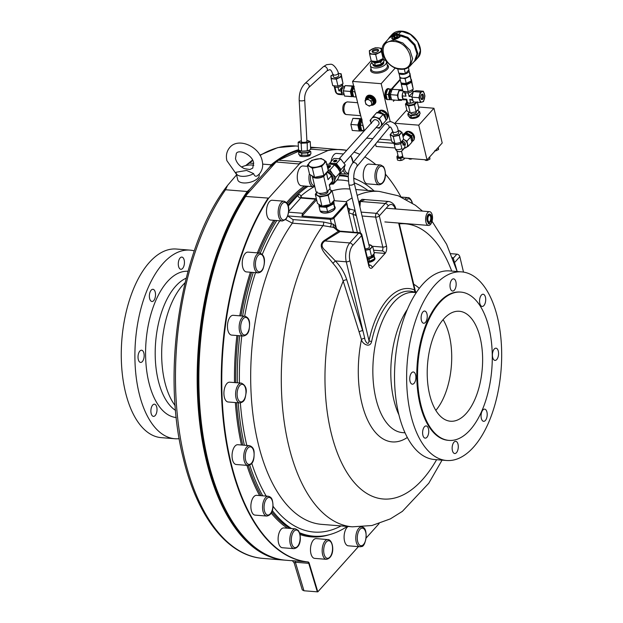 <?xml version="1.0" encoding="UTF-8"?>
<svg xmlns="http://www.w3.org/2000/svg" width="623" height="623" viewBox="0 0 623 623"><rect width="100%" height="100%" fill="white"/><g stroke="black" fill="none" stroke-linecap="round" stroke-linejoin="round"><path stroke-width="0.93" d="M429.566 215.2A3.419 1.705 94.6 0 1 430.633 216.812A3.419 1.705 94.6 0 1 430.143 220.939L431.209 222.271A4.906 2.445 -85.4 0 0 431.879 220.34L431.544 219.179A4.283 2.134 -85.4 0 0 431.459 216.204A4.283 2.134 -85.4 0 0 429.831 214.125A4.283 2.134 -85.4 0 0 427.783 216.212A4.283 2.134 -85.4 0 0 427.526 220.581A4.283 2.134 -85.4 0 0 428.593 222.466L428.717 223.026L428.235 222.987L428.118 222.427A4.283 2.134 -85.4 0 1 427.043 220.542A4.283 2.134 -85.4 0 1 427.308 216.173A4.283 2.134 -85.4 0 1 429.356 214.086A4.283 2.134 -85.4 0 1 429.59 214.133M429.029 221.952A3.419 1.705 94.6 0 0 429.333 221.843L429.808 221.881L429.956 223.665A4.906 2.445 -85.4 0 1 429.224 223.821A4.906 2.445 -85.4 0 1 428.834 223.727L428.235 222.987M430.143 220.939L430.618 220.978A3.419 1.705 94.6 0 0 431.108 216.851A3.419 1.705 94.6 0 0 429.808 215.192A3.419 1.705 94.6 0 0 428.18 216.851A3.419 1.705 94.6 0 0 427.97 220.347A3.419 1.705 94.6 0 0 429.263 222.006A3.419 1.705 94.6 0 0 429.808 221.881M432.23 215.036A6.892 3.434 94.6 0 0 429.613 211.688A6.892 3.434 94.6 0 0 426.319 215.044A6.892 3.434 94.6 0 0 425.898 222.084A6.892 3.434 94.6 0 0 428.507 225.433A6.892 3.434 94.6 0 0 431.809 222.076A6.892 3.434 94.6 0 0 432.23 215.036M428.99 223.782A4.906 2.445 -85.4 0 1 428.749 223.782A4.906 2.445 -85.4 0 1 428.359 223.688M428.211 223.112L428.717 223.026M431.209 222.271L430.618 220.978M428.686 223.151L428.834 223.727M244.426 168.654L249.901 169.526L252.751 168.117L253.608 162.837C252.533 154.823 238.882 148.881 236.335 153.375L235.478 158.655C236.74 163.055 239.723 166.396 244.426 168.654M429.597 394.452A55.167 27.451 94.6 0 0 450.515 421.234A55.167 27.451 94.6 0 0 476.875 394.367A55.167 27.451 94.6 0 0 480.24 338.048A55.167 27.451 94.6 0 0 459.322 311.266A55.167 27.451 94.6 0 0 432.962 338.133A55.167 27.451 94.6 0 0 429.597 394.452M435.835 410.386A55.167 27.451 94.6 0 0 449.331 335.571A55.167 27.451 94.6 0 0 443.101 319.638M481.384 295.092A6.121 3.045 94.6 0 0 479.585 301.836A6.121 3.045 94.6 0 0 482.14 306.438A6.121 3.045 94.6 0 0 483.884 305.582A6.121 3.045 94.6 0 0 485.683 298.83A6.121 3.045 94.6 0 0 483.121 294.227A6.121 3.045 94.6 0 0 481.384 295.092M494.241 349.051A6.121 3.045 94.6 0 0 492.435 355.803A6.121 3.045 94.6 0 0 494.997 360.398A6.121 3.045 94.6 0 0 496.733 359.541A6.121 3.045 94.6 0 0 498.54 352.789A6.121 3.045 94.6 0 0 495.978 348.195A6.121 3.045 94.6 0 0 494.241 349.051M481.322 418.352A6.121 3.045 94.6 0 0 483.643 421.327A6.121 3.045 94.6 0 0 486.571 418.345A6.121 3.045 94.6 0 0 486.945 412.091A6.121 3.045 94.6 0 0 484.616 409.124A6.121 3.045 94.6 0 0 481.696 412.107A6.121 3.045 94.6 0 0 481.322 418.352M452.407 450.561A6.121 3.045 94.6 0 0 454.728 453.528A6.121 3.045 94.6 0 0 457.656 450.546A6.121 3.045 94.6 0 0 458.03 444.3A6.121 3.045 94.6 0 0 455.701 441.325A6.121 3.045 94.6 0 0 452.781 444.308A6.121 3.045 94.6 0 0 452.407 450.561M422.869 435.173A6.121 3.045 94.6 0 0 425.19 438.148A6.121 3.045 94.6 0 0 428.118 435.166A6.121 3.045 94.6 0 0 428.492 428.912A6.121 3.045 94.6 0 0 426.163 425.937A6.121 3.045 94.6 0 0 423.243 428.92A6.121 3.045 94.6 0 0 422.869 435.173M410.012 381.214A6.121 3.045 94.6 0 0 412.333 384.189A6.121 3.045 94.6 0 0 415.261 381.206A6.121 3.045 94.6 0 0 415.634 374.953A6.121 3.045 94.6 0 0 413.314 371.978A6.121 3.045 94.6 0 0 410.386 374.96A6.121 3.045 94.6 0 0 410.012 381.214M422.931 311.905A6.121 3.045 94.6 0 0 421.132 318.657A6.121 3.045 94.6 0 0 423.687 323.259A6.121 3.045 94.6 0 0 425.431 322.395A6.121 3.045 94.6 0 0 427.23 315.651A6.121 3.045 94.6 0 0 424.668 311.048A6.121 3.045 94.6 0 0 422.931 311.905M450.281 288.083A6.121 3.045 94.6 0 0 452.61 291.05A6.121 3.045 94.6 0 0 455.53 288.067A6.121 3.045 94.6 0 0 455.904 281.822A6.121 3.045 94.6 0 0 453.583 278.847A6.121 3.045 94.6 0 0 450.655 281.83A6.121 3.045 94.6 0 0 450.281 288.083M153.694 300.644A6.121 3.045 -85.4 0 1 151.957 301.501A6.121 3.045 -85.4 0 1 149.395 296.906A6.121 3.045 -85.4 0 1 151.202 290.154A6.121 3.045 -85.4 0 1 152.939 289.298A6.121 3.045 -85.4 0 1 155.501 293.892A6.121 3.045 -85.4 0 1 153.694 300.644M143.905 353.194A6.121 3.045 -85.4 0 1 143.531 359.448A6.121 3.045 -85.4 0 1 140.603 362.43A6.121 3.045 -85.4 0 1 138.283 359.455A6.121 3.045 -85.4 0 1 138.656 353.202A6.121 3.045 -85.4 0 1 141.577 350.219A6.121 3.045 -85.4 0 1 143.905 353.194M156.755 407.162A6.121 3.045 -85.4 0 1 156.389 413.407A6.121 3.045 -85.4 0 1 153.46 416.39A6.121 3.045 -85.4 0 1 151.14 413.415A6.121 3.045 -85.4 0 1 151.514 407.169A6.121 3.045 -85.4 0 1 154.434 404.187A6.121 3.045 -85.4 0 1 156.755 407.162M182.617 268.435A6.121 3.045 -85.4 0 1 180.872 269.3A6.121 3.045 -85.4 0 1 178.31 264.697A6.121 3.045 -85.4 0 1 180.117 257.945A6.121 3.045 -85.4 0 1 181.854 257.089A6.121 3.045 -85.4 0 1 184.416 261.683A6.121 3.045 -85.4 0 1 182.617 268.435M421.763 94.307A2.757 1.371 -85.4 0 1 422.378 96.884A2.757 1.371 -85.4 0 1 421.358 99.337M422.067 94.143A2.757 1.371 -85.4 0 1 422.324 94.12A2.757 1.371 -85.4 0 1 423.492 96.721A2.757 1.371 -85.4 0 1 422.145 99.587A2.757 1.371 -85.4 0 1 421.888 99.618A2.757 1.371 -85.4 0 1 420.727 97.009A2.757 1.371 -85.4 0 1 422.067 94.143M334.637 206.299L334.894 207.397A7.445 3.528 166.6 0 1 331.755 211.353A7.445 3.528 166.6 0 1 324.233 212.926A7.445 3.528 166.6 0 1 320.541 211.213L320.604 211.547A7.421 3.512 -13.4 0 0 320.72 211.875M315.308 194.29L317.489 203.448L321.951 206.166L319.77 197.008L315.308 194.29L317.216 191.829M330.003 204.593A6.175 2.928 166.6 0 1 323.353 206.135A6.175 2.928 166.6 0 1 322.878 206.081M334.434 161.809A1.62 0.771 -13.4 0 0 336.07 161.466A1.62 0.771 -13.4 0 0 336.755 160.602A1.62 0.771 -13.4 0 0 335.922 160.15A1.62 0.771 -13.4 0 0 334.286 160.493A1.62 0.771 -13.4 0 0 333.601 161.357A1.62 0.771 -13.4 0 0 334.434 161.809M336.763 160.672A1.62 0.771 -13.4 0 0 335.953 160.29A1.62 0.771 -13.4 0 0 333.624 161.419M335.236 160.43L335.89 161.373L334.691 161.279L335.119 160.804L333.889 161.217L335.236 160.43M327.877 191.012L327.947 191.323A4.416 2.095 166.6 0 1 326.086 193.667A4.416 2.095 166.6 0 1 321.632 194.602A4.416 2.095 166.6 0 1 319.365 193.364L319.35 193.294M312.333 176.239L315.923 191.292A7.281 3.45 -13.4 0 0 319.661 193.325A7.281 3.45 -13.4 0 0 327.332 191.611L323.711 176.395L325.105 174.845A6.619 3.138 -13.4 0 0 325.79 173.685M312.349 176.247A7.281 3.45 -13.4 0 0 316.032 178.108A7.281 3.45 -13.4 0 0 323.711 176.395M332.604 180.787A6.619 4.813 -138.1 0 0 332.939 177.477A6.619 4.813 -138.1 0 0 327.464 171.683M313.681 176.948A6.619 3.138 -13.4 0 0 316.336 177.773A6.619 3.138 -13.4 0 0 325.105 174.845L326.491 173.295A7.281 3.45 -13.4 0 0 326.499 172.898L328.017 179.673L331.436 175.865A7.281 5.288 -138.1 0 0 326.997 172.283M300.255 150.898L300.317 151.973A4.416 0.997 -3.1 0 0 303.603 152.76A4.416 0.997 -3.1 0 0 308.533 152.043A4.416 0.997 -3.1 0 0 309.125 151.506L309.07 150.423M310.114 154.379L310.145 155.08A5.241 1.184 176.9 0 1 309.444 155.719A5.241 1.184 176.9 0 1 307.583 156.241A5.241 1.184 176.9 0 1 302.357 156.521A5.241 1.184 176.9 0 1 299.679 155.641L299.647 154.925M345.087 85.616L353.646 85.974L345.087 85.616L352.104 86.176L351.403 88.824A5.241 2.609 -85.4 0 1 353.693 86.153A5.241 2.609 94.6 0 0 351.403 88.824L350.321 91.449L343.304 90.888L345.087 85.616L352.104 86.176L351.403 88.824A5.241 2.609 94.6 0 0 351.123 94.057A5.241 2.609 -85.4 0 1 351.403 88.824L350.321 91.449L351.551 96.627L353.257 96.604A5.241 2.609 -85.4 0 1 351.123 94.057A5.241 2.609 94.6 0 0 353.257 96.604L353.257 96.604A5.241 2.609 94.6 0 0 353.545 96.565A5.241 2.609 -85.4 0 1 353.257 96.604L344.535 96.067L343.304 90.888L350.321 91.449L351.551 96.627L344.535 96.067L343.304 90.888L345.087 85.616M334.956 87.041L336.155 92.103A1.768 1.285 -138.1 0 0 338.048 93.738L341.723 94.034A4.244 2.11 -85.4 0 0 342.79 94.774L339.122 94.486A4.244 2.11 -85.4 0 1 338.048 93.738M342.494 83.957L342.518 84.027A4.416 2.095 166.6 0 1 340.649 86.371A4.416 2.095 166.6 0 1 336.194 87.306A4.416 2.095 166.6 0 1 333.928 86.075L333.881 85.888M343.709 93.357L342.915 93.294A2.757 1.371 -85.4 0 1 341.863 91.955A2.757 1.371 -85.4 0 1 342.035 89.136A2.757 1.371 -85.4 0 1 343.351 87.796L344.137 87.859M338.733 75.336A2.757 1.308 166.6 0 1 338.764 75.43A2.757 1.308 166.6 0 1 338.78 75.531A2.757 1.308 166.6 0 1 336.28 77.369A2.757 1.308 166.6 0 1 333.398 76.715A2.757 1.308 166.6 0 1 333.383 76.613M304.709 100.093L306.937 141.553A2.757 0.623 176.9 0 1 304.125 142.332A2.757 0.623 176.9 0 1 301.431 141.849L299.204 100.389A2.757 0.623 176.9 0 0 300.317 100.825A2.757 0.623 176.9 0 0 301.898 100.871A2.757 0.623 176.9 0 0 304.709 100.093C304.328 95.428 305.683 91.223 308.798 87.477A2.757 1.846 -132.4 0 0 309.172 85.779A2.757 1.846 -132.4 0 0 306.298 83.069A2.757 1.846 -132.4 0 0 305.075 83.404C300.948 87.633 298.993 93.294 299.204 100.389M367.531 258.49A4.416 2.095 -13.4 0 0 373.107 255.196L373.06 254.986M374.485 257.416L374.672 258.195A5.241 2.484 166.6 0 1 368.388 262.088M400.682 143.508L401.905 148.617A1.768 0.88 94.6 0 0 403.073 149.232L405.028 147.059A4.244 3.084 -138.1 0 1 404.483 148.11L402.536 150.283A4.244 3.084 -138.1 0 0 403.073 149.232M402.349 140.876L402.427 141.226A4.416 2.095 166.6 0 1 401.952 142.55A4.416 2.095 166.6 0 1 397.334 144.497A4.416 2.095 166.6 0 1 393.845 143.274L393.767 142.947M404.693 145.657L404.973 145.338A2.757 2.001 -138.1 0 0 405.308 143.687A2.757 2.001 -138.1 0 0 402.411 141.141M398.954 73.218L399.795 76.754A5.186 2.461 -13.4 0 0 407.528 77.19A5.186 2.461 -13.4 0 0 409.879 74.347L408.976 70.57A5.186 2.461 -13.4 0 0 408.75 70.095M398.985 73.226A5.186 2.461 -13.4 0 0 406.624 73.405A5.186 2.461 -13.4 0 0 408.976 70.57M409.794 73.997A5.241 2.484 166.6 0 1 409.965 74.526A5.241 2.484 166.6 0 1 407.559 77.205A5.241 2.484 166.6 0 1 402.427 78.233L405.09 78.623L406.227 83.381A3.45 1.635 -13.4 0 0 408.088 82.781A3.45 1.635 -13.4 0 0 408.937 82.252M404.101 91.511L404.148 91.698A4.416 2.095 -13.4 0 0 407.629 92.92A4.416 2.095 -13.4 0 0 412.255 90.981A4.416 2.095 -13.4 0 0 412.73 89.65L412.714 89.58M406.655 101.502A4.416 2.095 -13.4 0 0 406.624 102.094L407.014 103.745A4.416 2.095 -13.4 0 0 410.502 104.968A4.416 2.095 -13.4 0 0 415.128 103.029A4.416 2.095 -13.4 0 0 415.619 102.071M412.621 92.5L409.07 96.448L408.213 92.843M412.784 100.381L409.794 99.485L410.674 103.169A4.244 2.009 -13.4 0 0 413.921 101.938M403.751 91.449A4.416 2.196 94.6 0 0 402.403 97.71A4.416 2.196 94.6 0 0 404.078 99.851A4.416 2.196 94.6 0 0 404.685 99.735M408.221 158.39L409.747 159.145L411.087 159.106L410.97 158.616M406.936 134.747A3.964 2.881 41.9 0 1 410.417 136.842M410.822 137.496A3.964 2.881 41.9 0 1 411.25 138.968M405.604 132.668L405.55 132.73A5.241 3.808 41.9 0 1 405.604 132.668A5.241 3.808 41.9 0 1 406.313 132.099A5.241 3.808 41.9 0 1 407.356 131.726M408.19 131.663A5.241 3.808 41.9 0 1 412.73 134.038A5.241 3.808 41.9 0 1 414.022 138.555M414.116 139.116A5.49 3.987 -138.1 0 0 414.373 136.406A5.49 3.987 -138.1 0 0 410.471 131.85A5.49 3.987 -138.1 0 0 405.55 132.356A5.49 3.987 -138.1 0 0 405.487 132.426M414.1 139.03A5.49 3.987 -138.1 0 0 414.248 136.546A5.49 3.987 -138.1 0 0 410.347 131.99A5.49 3.987 -138.1 0 0 405.417 132.497A5.49 3.987 -138.1 0 0 405.043 133.026M416.273 111.665L416.359 112.008A2.757 1.308 166.6 0 1 416.055 112.833A2.757 1.308 166.6 0 1 413.166 114.048A2.757 1.308 166.6 0 1 410.993 113.285L410.9 112.895M409.249 116.696L409.319 116.968A5.241 2.484 -13.4 0 0 413.454 118.417A5.241 2.484 -13.4 0 0 418.944 116.112A5.241 2.484 -13.4 0 0 419.513 114.539L419.489 114.437M424.434 159.69L425.968 160.446L427.308 160.399L427.152 159.745M398.136 130.347L398.681 132.629A2.757 1.308 166.6 0 1 398.385 133.462A2.757 1.308 166.6 0 1 395.496 134.677A2.757 1.308 166.6 0 1 393.315 133.906L392.77 131.624A2.757 1.308 -13.4 0 0 394.266 132.403A2.757 1.308 -13.4 0 0 397.84 131.18A2.757 1.308 -13.4 0 0 398.136 130.347C397.567 125.83 395.021 122.895 390.504 121.547L387.249 122.264L384.523 124.538L352.525 163.148C347.618 171.169 349.129 171.613 348.226 176.091L348.872 184.392L360.444 232.971M348.872 184.392A2.757 1.308 166.6 0 0 350.36 185.163A2.757 1.308 166.6 0 0 353.934 183.941A2.757 1.308 166.6 0 0 354.238 183.115L369.392 246.747A2.757 1.308 166.6 0 1 369.096 247.572A2.757 1.308 166.6 0 1 365.21 248.764M343.468 153.959L336.638 153.414A9.929 4.937 94.6 0 0 331.078 161.598M244.917 316.243L233.228 315.308A9.929 4.937 94.6 0 0 227.956 321.951A9.929 4.937 94.6 0 0 231.647 335.096L243.336 336.038A9.929 4.937 -85.4 0 1 239.645 322.885A9.929 4.937 -85.4 0 1 244.917 316.243C250.633 318.236 249.73 323.921 249.184 329.279C248.569 333.165 246.622 335.423 243.336 336.038M283.948 201.198L272.259 200.263A9.929 4.937 94.6 0 0 269.44 201.657A9.929 4.937 94.6 0 0 266.519 212.607A9.929 4.937 94.6 0 0 270.67 220.059L282.359 220.994A9.929 4.937 -85.4 0 1 278.208 213.541A9.929 4.937 -85.4 0 1 281.129 202.592A9.929 4.937 -85.4 0 1 283.948 201.198C291.136 203.666 289.064 215.021 285.778 219.397L282.359 220.994M268.334 496.258L256.645 495.324A9.929 4.937 94.6 0 0 251.653 500.923A9.929 4.937 94.6 0 0 251.715 511.701A9.929 4.937 94.6 0 0 255.064 515.12L266.745 516.054A9.929 4.937 -85.4 0 1 263.404 512.636A9.929 4.937 -85.4 0 1 263.334 501.858A9.929 4.937 -85.4 0 1 268.334 496.258C270.429 496.796 271.729 498.05 272.251 500.02C273.653 505.518 273.692 514.847 266.745 516.054M326.366 559.322C334.979 557.78 333.967 541.504 328.726 539.682L316.258 538.591A9.929 4.937 94.6 0 0 310.597 547.5A9.929 4.937 94.6 0 0 314.093 558.27A9.929 4.937 94.6 0 0 314.677 558.387L326.366 559.322A9.929 4.937 -85.4 0 1 325.782 559.205A9.929 4.937 -85.4 0 1 322.286 548.435A9.929 4.937 -85.4 0 1 327.947 539.526A9.929 4.937 -85.4 0 1 328.531 539.643M249.512 445.647L237.822 444.713A9.929 4.937 94.6 0 0 232.192 458.131A9.929 4.937 94.6 0 0 236.242 464.509L247.923 465.443A9.929 4.937 -85.4 0 1 243.881 459.065A9.929 4.937 -85.4 0 1 249.512 445.647C252.432 446.636 253.966 448.848 254.114 452.267C254.153 457.819 254.114 464.345 247.923 465.443M307.669 166.357L303.035 165.983A9.929 4.937 94.6 0 0 301.898 166.154A9.929 4.937 94.6 0 0 297.264 176.621A9.929 4.937 94.6 0 0 301.454 185.779L313.143 186.713A9.929 4.937 -85.4 0 1 309.421 173.692M241.381 383.122L229.692 382.187A9.929 4.937 94.6 0 0 223.937 392.233A9.929 4.937 94.6 0 0 228.104 401.983L239.793 402.917A9.929 4.937 -85.4 0 1 235.626 393.168A9.929 4.937 -85.4 0 1 241.381 383.122C245.252 385.022 246.825 388.3 246.101 392.957C245.166 397.692 245.26 401.952 239.793 402.917M380.708 165.009L369.018 164.075A9.929 4.937 94.6 0 0 363.622 171.294A9.929 4.937 94.6 0 0 365.288 182.625A9.929 4.937 94.6 0 0 367.43 183.871L379.119 184.805A9.929 4.937 -85.4 0 1 376.977 183.559A9.929 4.937 -85.4 0 1 375.303 172.228A9.929 4.937 -85.4 0 1 380.708 165.009L383.363 166.512C386.486 170.873 386.867 183.466 379.119 184.805M295.575 528.865L283.886 527.93A9.929 4.937 94.6 0 0 278.489 535.141A9.929 4.937 94.6 0 0 280.163 546.472A9.929 4.937 94.6 0 0 282.305 547.726L293.986 548.661A9.929 4.937 -85.4 0 1 291.844 547.415A9.929 4.937 -85.4 0 1 290.178 536.076A9.929 4.937 -85.4 0 1 295.575 528.865L298.238 530.368C301.361 534.721 301.742 547.321 293.986 548.661M259.705 253.055L248.016 252.12A9.929 4.937 94.6 0 0 243.757 255.765A9.929 4.937 94.6 0 0 242.464 266.091A9.929 4.937 94.6 0 0 246.428 271.916L258.117 272.851A9.929 4.937 -85.4 0 1 254.153 267.026A9.929 4.937 -85.4 0 1 255.446 256.699A9.929 4.937 -85.4 0 1 259.705 253.055C266.13 255.282 264.814 263.584 262.984 268.988C261.94 271.34 260.313 272.633 258.117 272.851M206.135 459.688A206.859 102.927 -85.4 0 1 247.23 191.495L225.526 189.758A206.859 102.927 94.6 0 0 184.431 457.952A206.859 102.927 94.6 0 0 262.883 558.395L284.586 560.139A206.859 102.927 -85.4 0 1 206.135 459.688M285.42 560.194A206.859 102.927 -85.4 0 1 284.586 560.139M175.569 410.417A68.655 34.164 -85.4 0 1 172.633 408.174A68.655 34.164 -85.4 0 1 158.164 380.116A68.655 34.164 -85.4 0 1 175.663 286.198A68.655 34.164 -85.4 0 1 182.897 279.945A68.655 34.164 -85.4 0 1 186.16 278.201M252.751 160.477A206.859 102.927 94.6 0 0 249.504 163.055L245.688 165.554M236.569 174.861L227.574 185.397L225.526 189.758M179.229 438.678A94.603 47.075 -85.4 0 1 174.876 438.74A94.603 47.075 -85.4 0 1 135.292 367.702A94.603 47.075 -85.4 0 1 163.117 263.389A94.603 47.075 -85.4 0 1 189.976 250.127A94.603 47.075 -85.4 0 1 194.267 250.874M174.876 438.74L161.232 437.642A94.603 47.075 -85.4 0 1 121.656 366.612A94.603 47.075 -85.4 0 1 149.473 262.299A94.603 47.075 -85.4 0 1 176.332 249.036L189.976 250.127M298.931 150.322A206.306 102.655 94.6 0 0 278.551 160.197M277.983 160.594A206.306 102.655 94.6 0 0 269.471 167.291L271.2 164.791A206.859 102.927 -85.4 0 1 298.549 149.707M310.558 147.651A206.859 102.927 -85.4 0 1 317.605 147.729A206.859 102.927 -85.4 0 1 318.439 147.807M247.23 191.495L249.909 189.081A206.306 102.655 94.6 0 0 206.867 459.447A206.306 102.655 94.6 0 0 262.61 552.57M236.179 173.225A11.035 5.225 -13.4 0 0 241.841 176.309A11.035 5.225 -13.4 0 0 253.623 173.63L246.599 170.445L236.14 172.228A11.035 5.225 -13.4 0 0 236.179 173.225L237.752 179.845A11.035 5.225 -13.4 0 0 243.422 182.928A11.035 5.225 -13.4 0 0 254.558 180.592A11.035 5.225 -13.4 0 0 259.215 174.728L259.106 174.253M253.834 165.313A11.035 5.225 -13.4 0 0 251.972 165.033A11.035 5.225 -13.4 0 0 241.514 167.026M230.245 518.025A206.306 102.655 -85.4 0 1 230.105 517.783A206.306 102.655 -85.4 0 1 207.584 459.501A206.306 102.655 -85.4 0 1 246.817 194.571L245.657 196.44A206.859 102.927 94.6 0 0 207.809 459.829A206.859 102.927 94.6 0 0 230.385 518.258A206.859 102.927 94.6 0 0 286.253 560.272L291.416 560.684M244.372 445.235A180.662 89.891 -85.4 0 1 238.204 402.793M237.324 382.802A180.662 89.891 -85.4 0 1 239.738 335.75M242.596 316.056A180.662 89.891 -85.4 0 1 253.257 272.461M260.274 253.156A180.662 89.891 -85.4 0 1 276.807 220.55M287.919 205.107A180.662 89.891 -85.4 0 1 308.035 186.308M339.224 175.865A180.662 89.891 -85.4 0 1 342.463 176.005A180.662 89.891 -85.4 0 1 348.187 176.839M353.685 178.365A180.662 89.891 -85.4 0 1 374.112 190.996M320.214 211.15A7.725 3.66 -13.4 0 0 324.108 213.066A7.725 3.66 -13.4 0 0 331.903 211.431A7.725 3.66 -13.4 0 0 335.166 207.327A7.725 3.66 -13.4 0 0 334.676 206.447M335.213 207.693A7.725 3.66 -13.4 0 0 334.839 207.163M460.856 292.101L460.093 292.039A74.386 37.014 94.6 0 0 424.543 328.274A74.386 37.014 94.6 0 0 420.011 404.218A74.386 37.014 94.6 0 0 448.217 440.336L448.981 440.399A74.386 37.014 94.6 0 0 484.53 404.163A74.386 37.014 94.6 0 0 489.063 328.22A74.386 37.014 94.6 0 0 460.856 292.101A74.386 37.014 94.6 0 0 425.307 328.337A74.386 37.014 94.6 0 0 420.774 404.28A74.386 37.014 94.6 0 0 448.981 440.399M407.356 309.39A70.337 34.997 94.6 0 0 393.845 399.904A70.337 34.997 94.6 0 0 398.915 414.817M461.705 271.885L449.588 270.919A94.603 47.075 94.6 0 0 404.382 316.998A94.603 47.075 94.6 0 0 398.611 413.586A94.603 47.075 94.6 0 0 434.488 459.525L446.605 460.49A94.603 47.075 94.6 0 0 491.82 414.412A94.603 47.075 94.6 0 0 497.582 317.823A94.603 47.075 94.6 0 0 461.705 271.885A94.603 47.075 94.6 0 0 416.491 317.971A94.603 47.075 94.6 0 0 410.728 414.552A94.603 47.075 94.6 0 0 446.605 460.49M300.847 197.382A2.757 1.869 152.7 0 1 300.964 196.027L301.914 198.161M339.644 231.865A2.757 1.698 51.7 0 1 338.46 231.265L340.516 231.172L339.644 231.865L324.933 240.953C320.946 243.803 321.149 247.066 325.541 250.742L335.376 260.936C340.789 266.652 344.581 272.921 346.754 279.758L362.679 330.712A2.757 1.215 -17 0 0 359.144 332.02L343.203 281.121C341.311 274.681 337.868 268.739 332.892 263.303C327.589 255.874 315.565 246.42 324.404 240.408L338.46 231.265L333.531 227.387L322.963 225.619A168.249 83.716 94.6 0 0 288.574 445.134A168.249 83.716 94.6 0 0 352.377 526.824L371.931 525.524L390.372 518.873L402.38 511.366L428.78 483.253L442.057 460.124M454.369 262.875A2.757 1.542 161.9 0 1 454.517 262.641L453.303 258.156L456.893 254.153A2.757 2.001 41.9 0 1 459.836 256.707L463.504 272.103M245.657 196.44L268.684 198.122L299.328 163.989A206.813 102.904 -85.4 0 1 302.077 161.996L278.52 160.212A206.859 102.927 94.6 0 0 276.09 161.972L246.817 194.571M358.42 546.628L317.816 591.85L309.242 563.34A3.356 1.667 94.6 0 0 308.05 561.954A3.31 2.874 95.8 0 1 307.567 561.962L292.576 560.692M308.05 561.954A206.813 102.904 -85.4 0 1 230.72 461.635A206.813 102.904 -85.4 0 1 268.684 198.122M276.09 161.972L299.328 163.989M327.799 150.595L327.511 150.478A206.859 102.927 -85.4 0 1 341.692 149.66A206.859 102.927 -85.4 0 1 346.738 150.322A206.813 102.904 -85.4 0 0 327.799 150.595L302.077 161.996M354.028 152.113A206.813 102.904 -85.4 0 1 359.821 154.348M364.868 156.903A206.813 102.904 -85.4 0 1 375.825 164.62M385.442 174.191A206.813 102.904 -85.4 0 1 400.947 196.884M317.816 591.85L317.317 591.834L308.743 563.332L295.388 562.258L303.962 590.768L317.317 591.834M347.252 526.419A180.662 89.891 -85.4 0 1 313.626 536.177A180.662 89.891 -85.4 0 1 299.531 532.727M291.486 528.538A180.662 89.891 -85.4 0 1 272.274 510.486M262.727 495.815A180.662 89.891 -85.4 0 1 249.73 465.093M379.111 523.585L366.168 537.999M303.962 590.768L302.28 589.88L294.196 563.013L295.388 562.258A3.31 1.643 -85.4 0 0 294.212 560.895M310.636 149.123L327.511 150.478M299.85 150.758L278.52 160.212M346.746 150.307L319.272 147.869A206.859 102.927 94.6 0 0 310.573 147.908M374.15 252.564L385.053 253.436L372.39 267.54A2.757 2.001 -138.1 0 0 369.447 264.985A2.757 1.371 -85.4 0 1 369.159 265.234M361.145 212.116L376.362 213.331A2.757 2.001 41.9 0 1 379.314 215.885L386.462 245.89A5.514 2.741 94.6 0 1 385.053 253.436A2.757 2.001 -138.1 0 0 382.109 250.882L373.59 250.205M356.037 214.476L355.577 215.496L355.655 212.887M332.892 263.303L335.376 260.936L346.263 261.808L364.735 338.281C364.704 340.921 368.699 346.785 369.003 340.711A2.757 0.6 -168 0 0 371.596 341.56C370.046 348.631 362.018 343.732 361.465 339.582L359.144 332.02M324.404 240.408A2.757 0.888 66 0 0 324.933 240.953L349.776 242.947A13.792 6.861 -85.4 0 0 346.263 261.808A2.757 1.308 -13.4 0 0 349.908 260.585L369.003 340.711A73.779 36.71 -85.4 0 1 414.583 289.952L415.603 291.735L414.552 290.193M346.754 279.758A2.757 1.191 -17.6 0 0 343.203 281.121A138.033 68.678 94.6 0 0 330.945 431.965A138.033 68.678 94.6 0 0 436.614 459.688M364.735 338.281A2.757 1.23 -17 0 0 361.465 339.582A80.406 40.004 94.6 0 0 361.761 402.855A80.406 40.004 94.6 0 0 407.341 437.471M395.247 208.939A11.035 5.49 94.6 0 0 388.176 206.018A2.757 2.001 -138.1 0 0 385.224 203.464A13.792 6.861 -85.4 0 1 389.141 201.525L365.016 199.594L360.382 201.47L359.915 206.937M356.294 215.558L348.678 212.692L346.91 203.176A2.757 1.308 166.6 0 1 346.606 204.009L333.951 218.105L336.015 226.795L333.531 227.387A2.757 0.421 86 0 1 333.219 224.155L336.015 226.795L335.844 228.143L337.767 229.817A2.757 0.592 -61.5 0 0 336.942 230.409M348.226 208.705L348.195 208.557A2.757 1.978 141.2 0 0 349.931 209.118L348.678 212.692L346.606 204.009A2.757 2.001 -138.1 0 0 346.186 203.043A2.531 1.199 -13.4 0 0 346.326 202.031A2.531 1.199 -13.4 0 0 345.158 201.579L333.897 200.676M398.642 223.042L414.583 289.952A2.757 2.36 -67.4 0 0 415.611 292.537A71.256 35.456 94.6 0 0 371.596 341.56M415.424 291.338L416.304 292.545M287.6 215.908L292.927 219.569L323.532 222.022L333.219 224.155M388.176 206.018L379.314 215.885A2.757 1.308 166.6 0 1 375.661 217.108A2.757 1.371 94.6 0 1 376.362 213.331L385.224 203.464L360.382 201.47A2.757 2.43 -12.8 0 1 359.307 201.533L362.072 199.298L368.707 199.89M359.261 204.204L359.307 201.533M357.345 232.519L352.914 213.915A2.757 0.592 -61.5 0 1 354.939 210.372L355.079 210.449M347.587 207.615L349.931 209.118L354.939 210.372M452.423 257.548L453.303 258.156A2.757 2.258 126.4 0 1 452.719 258.335M316.383 198.823A2.757 1.371 94.6 0 0 316.305 198.815A2.757 1.371 94.6 0 0 315.518 199.196L302.856 213.3A2.757 1.371 94.6 0 0 302.038 216.01L330.174 218.26A2.531 1.199 -13.4 0 0 333.523 217.147A2.757 2.001 41.9 0 1 333.951 218.105A2.757 1.308 166.6 0 1 330.299 219.327L331.304 223.556A2.757 1.012 -72.7 0 1 330.143 227.045M333.523 217.147L346.186 203.043M450.873 253.678L456.893 254.153M323.532 222.022A2.757 1.371 -85.4 0 1 322.963 225.619L292.358 223.166L285.583 219.6M316.616 199.781L302.038 216.01M335.081 208.448A7.421 3.512 -13.4 0 0 335.042 208.105L334.94 207.693M348.132 526.49A9.929 4.937 94.6 0 0 344.083 537.252A9.929 4.937 94.6 0 0 348.28 545.818L359.969 546.753A9.929 4.937 -85.4 0 1 355.78 537.594A9.929 4.937 -85.4 0 1 360.413 527.128A9.929 4.937 -85.4 0 1 361.55 526.957C369.065 526.809 366.005 547.196 361.457 546.535L359.969 546.753A9.929 4.937 -85.4 0 0 361.106 546.589M253.623 173.63C254.472 176.169 255.749 176.846 257.455 175.655M249.909 189.081L269.471 167.291M249.504 163.055L253.725 163.397M262.665 164.114L271.2 164.791M403.486 139.412A5.241 3.808 41.9 0 1 404.257 139.793A5.241 3.808 41.9 0 1 407.45 143.858A5.241 3.808 41.9 0 1 406.11 147.565A5.241 3.808 41.9 0 1 404.584 147.994M418.531 107.008L433.935 108.246L418.742 125.168L394.889 123.253L406.835 109.96M418.742 125.168L427.012 159.901L403.167 157.985L401.531 151.109M395.044 123.884L394.889 123.253M427.012 159.901L442.205 142.978L433.935 108.246M427.308 160.399L429.948 159.099L429.683 156.926M429.948 159.099L429.488 157.16M434.574 150.852L435.913 150.813L438.561 149.512L438.288 147.34M438.561 149.512L438.094 147.573M435.913 150.813L435.757 150.159M417.675 110.302L419.637 111.649L416.857 114.741L410.939 115.925L411.406 117.872L408.26 115.956L407.8 114.017L409.14 112.28M411.406 117.872L417.324 116.688L420.104 113.588L419.637 111.649M417.324 116.688L416.857 114.741M410.939 115.925L407.8 114.017M417.659 110.326A5.241 2.484 166.6 0 1 418.025 110.505A5.241 2.484 166.6 0 1 418.204 113.012A5.241 2.484 166.6 0 1 413.859 115.146A5.241 2.484 166.6 0 1 409.327 114.788A5.241 2.484 166.6 0 1 409.054 112.389M406.702 102.445A5.241 2.484 -13.4 0 0 406.959 104.859A5.241 2.484 -13.4 0 0 411.492 105.225A5.241 2.484 -13.4 0 0 415.837 103.083A5.241 2.484 -13.4 0 0 416.39 102.133M417.394 102.219L418.929 108.675L416.148 111.774L414.497 104.82L408.579 106.003L410.23 112.958L416.148 111.774M417.27 101.728L414.497 104.82M408.579 106.003L405.433 104.096L407.092 111.042L410.23 112.958M405.433 104.096L406.78 102.359M412.979 140.985L414.202 139.63L412.963 134.443L407.816 131.484L406.593 132.847L411.748 135.798L412.979 140.985L411.811 141.694M412.963 134.443L411.748 135.798M403.042 136.803L405.511 134.054L402.754 135.58L402.684 135.074L406.593 132.847M407.816 131.484L403.899 133.719L402.684 135.074M403.455 135.168A5.241 3.808 41.9 0 1 404.537 134.07A5.241 3.808 41.9 0 1 409.07 134.436A5.241 3.808 41.9 0 1 412.262 138.501A5.241 3.808 41.9 0 1 411.78 141.468M404.125 148.515L408.166 146.343L411.896 142.192L410.658 137.005L406.936 141.156L403.525 139.357M408.166 146.343L406.936 141.156M405.511 134.054L410.658 137.005M411.087 159.106L412.216 158.709M393.931 37.372L394.772 36.336L394.927 37.512M393.993 36.952L394.585 37.894L395.06 37.505M394.678 35.62L393.962 35.168L395.948 34.21A1.378 0.654 166.6 0 1 396.633 34.538A1.378 0.654 166.6 0 1 396.127 35.301A1.378 0.654 166.6 0 1 394.678 35.62L394.125 37.318M394.476 34.545L392.879 34.413L393.767 33.424L397.108 33.697L397.7 34.678L396.812 35.667M397.116 33.728L396.516 34.39L397.108 33.697M392.879 34.413L393.152 35.55L393.977 35.612L391.82 38.096L392.264 36.85M397.458 34.95L397.63 34.958C402.022 35.192 398.533 39.459 393.985 39.023L393.977 35.628M397.676 34.078L407.847 37.364L414.988 44.599L417.792 53.36L415.284 60.618L413.586 62.105M388.137 39.257L389.43 37.403L393.004 34.927M398.915 35.27L399.865 36.181L393.946 39.249L391.82 38.096L392.007 38.86L394.055 39.724L393.985 39.023M408.415 67.432L408.976 69.76L405.425 73.709L404.327 69.098M397.708 68.787L398.751 73.171L405.425 73.709M410.183 65.898L414.56 61.023L417.005 53.874L414.233 45.261L407.208 38.143L397.482 34.927L399.865 36.181L400.052 36.944L393.97 39.817L384.718 43.065C376.759 51.047 388.02 68.896 400.612 69.285C404.584 69.566 407.769 68.444 410.16 65.913L412.644 58.749L409.887 50.128L402.855 43.003L393.97 39.817L393.666 41.445C411.219 42.021 418.111 70.975 400.161 68.709C382.608 68.133 375.716 39.179 393.666 41.445M409.794 99.485L412.535 99.703M411.935 96.682L409.07 96.448M412.699 90.242L413.189 91.893M406.78 102.055A4.244 2.009 -13.4 0 0 407.613 102.92L406.733 99.236L406.258 99.859L406.78 102.055M405.168 92.663L406.017 96.207L404.436 92.212M406.258 99.859L404.093 99.688A4.244 2.11 94.6 0 1 403.019 98.94L406.733 99.236M406.017 96.207L402.294 95.911A4.244 2.11 94.6 0 1 403.93 91.48M406.624 102.094A4.416 2.095 -13.4 0 0 409.56 103.34A4.416 2.095 -13.4 0 0 414.069 101.954M410.674 103.169L407.613 102.92M403.019 98.94L402.294 95.911M404.257 83.396A3.45 1.635 -13.4 0 0 406.188 83.381M399.693 76.333L399.857 78.21L402.427 78.233A5.241 2.484 166.6 0 1 399.709 76.574A5.241 2.484 166.6 0 1 399.709 76.403M405.09 78.623L410.113 76.154L411.242 80.912L406.227 83.381L403.649 83.357L400.994 82.96L399.857 78.21M410.113 76.154L409.903 73.265L411.242 80.912M401.321 84.346L402.98 91.301L408.213 91.721L413.236 89.253L411.577 82.298L406.554 84.767L401.321 84.346L401.173 82.719M413.236 89.253L411.367 79.409L411.577 82.298M408.213 91.721L406.554 84.767M411.211 80.063A5.241 2.484 166.6 0 1 411.429 80.671A5.241 2.484 166.6 0 1 409.023 83.35A5.241 2.484 166.6 0 1 403.891 84.37A5.241 2.484 166.6 0 1 401.228 83.007M418.882 97.733L420.47 102.46L423.508 101.58L424.956 95.973L423.367 91.238L416.351 90.678L413.314 91.558L420.33 92.118L418.882 97.733L411.865 97.165L413.314 91.558M420.47 102.46L413.454 101.899L411.865 97.165M423.367 91.238L420.33 92.118M422.176 102.04A5.241 2.609 -85.4 0 1 419.863 100.108A5.241 2.609 -85.4 0 1 419.793 94.937A5.241 2.609 -85.4 0 1 422.036 91.69A5.241 2.609 -85.4 0 1 424.349 93.621A5.241 2.609 -85.4 0 1 424.419 98.792A5.241 2.609 -85.4 0 1 422.176 102.04M402.403 141.818L403.167 145.291L402.365 141.919M403.167 145.291L404.304 144.03A4.244 3.084 -138.1 0 0 402.528 142.34M404.304 144.03L405.028 147.059M393.261 136.546L399.187 135.362L401.96 132.271L403.618 139.225L400.838 142.317L397.926 143.095L394.92 143.5L391.781 141.592L390.123 134.638L393.261 136.546L394.92 143.5M399.187 135.362L400.838 142.317M401.96 132.271L398.152 130.425M392.903 131.546L390.123 134.638M398.19 130.581A5.241 2.484 166.6 0 1 400.348 131.134A5.241 2.484 166.6 0 1 400.527 133.633A5.241 2.484 166.6 0 1 396.181 135.775A5.241 2.484 166.6 0 1 391.649 135.409A5.241 2.484 166.6 0 1 391.47 132.909A5.241 2.484 166.6 0 1 392.825 131.858M373.886 253.958L374.571 258.833L369.548 261.302L368.193 261.286M369.548 261.302L369.057 259.23L371.542 257.875L374.08 256.762L374.571 258.833M374.08 256.762L373.87 253.873M367.656 259.028L369.057 259.23M367.625 258.903A5.241 2.484 -13.4 0 0 371.542 257.875A5.241 2.484 -13.4 0 0 373.948 255.196A5.241 2.484 -13.4 0 0 373.559 254.386M365.553 250.197L369.898 249.48L372.679 246.381L374.33 253.335L371.557 256.427L367.282 257.439M372.679 246.381L368.871 244.535M369.898 249.48L371.557 256.427M365.522 250.064A5.241 2.484 -13.4 0 0 366.892 249.885A5.241 2.484 -13.4 0 0 371.246 247.744A5.241 2.484 -13.4 0 0 371.059 245.244A5.241 2.484 -13.4 0 0 368.909 244.691M338.857 90.826L340.999 91.005A4.244 2.11 -85.4 0 1 342.268 86.901L338.857 90.826L338.001 87.228M344.488 86.971A4.244 2.11 -85.4 0 0 343.468 86.309A4.244 2.11 -85.4 0 0 342.268 86.901L342.401 86.877M343.468 86.309L342.876 86.262L342.486 84.619M343.935 94.244A4.244 2.11 -85.4 0 1 342.79 94.774M340.999 91.005L341.723 94.034M353.809 86.145L352.104 86.176L353.809 86.145M336.334 79.144L341.357 76.676L341.147 73.787L343.016 83.63L340.547 85.047L337.993 86.099L332.76 85.678L331.109 78.732L336.334 79.144L337.993 86.099M341.357 76.676L343.016 83.63M341.147 73.787L338.273 73.374M333.36 74.417L330.891 75.842L331.109 78.732M338.273 73.382A5.241 2.484 166.6 0 1 338.491 73.389A5.241 2.484 166.6 0 1 341.209 75.048A5.241 2.484 166.6 0 1 338.803 77.727A5.241 2.484 166.6 0 1 333.679 78.755A5.241 2.484 166.6 0 1 330.953 77.096A5.241 2.484 166.6 0 1 332.908 74.659M310.768 151.568L310.9 153.92L307.871 155.259L300.325 155.189L298.814 154.535L298.682 152.183L301.703 153.219L307.746 152.908L310.768 151.568L309.257 150.914A5.241 1.184 -3.1 0 0 309.094 150.867M300.278 151.334A5.241 1.184 -3.1 0 0 300.193 151.373L298.682 152.183M301.828 155.571L301.703 153.219M307.871 155.259L307.746 152.908M300.193 151.373A5.241 1.184 -3.1 0 0 300.185 152.565A5.241 1.184 -3.1 0 0 304.717 152.923A5.241 1.184 -3.1 0 0 309.249 152.098A5.241 1.184 -3.1 0 0 309.257 150.914M302.42 156.529A4.976 1.121 -3.1 0 0 302.49 156.537A4.976 1.121 -3.1 0 0 307.451 156.264A4.976 1.121 -3.1 0 0 307.521 156.256M307.209 142.947L310.238 141.608L310.659 149.504L307.637 150.844L301.594 151.148L298.573 150.12L298.152 142.223L301.166 143.259L307.209 142.947L307.295 150.906A5.241 1.184 176.9 0 1 304.624 151.21A5.241 1.184 176.9 0 1 302.069 151.187A5.241 1.184 176.9 0 1 301.914 151.171M310.238 141.608L306.898 140.549M301.166 143.259L301.594 151.148L302.069 151.187M301.337 140.853L301.376 140.845A5.241 1.184 -3.1 0 0 299.647 141.343L298.152 142.223M301.174 140.884L299.647 141.343A5.241 1.184 -3.1 0 0 299.647 142.527A5.241 1.184 -3.1 0 0 304.18 142.893A5.241 1.184 -3.1 0 0 308.712 142.067A5.241 1.184 -3.1 0 0 308.712 140.884A5.241 1.184 -3.1 0 0 306.882 140.549L307.123 140.572M329.256 184.867L330.12 188.512A7.281 3.45 -13.4 0 0 330.089 187.912L329.256 184.867L332.674 181.067L331.436 175.865M329.481 185.389L331.748 182.874A7.281 5.288 -138.1 0 0 332.674 181.067M326.491 173.295L328.017 179.673M330.12 188.512L327.332 191.611M329.528 166.341L328.002 166.357L329.372 166.17M328.5 166.1L329.403 166.31M328.539 166.24L328.056 166.419M330.159 166.201L330.12 166.146A7.336 3.473 166.6 0 1 329.91 166.543L327.309 166.582M327.293 166.512L327.402 166.341A7.336 3.473 166.6 0 1 327.885 165.975L330.128 166.061M327.643 167.976L327.971 168A6.798 3.224 166.6 0 0 328.726 167.385L329.193 167.423A7.336 3.473 166.6 0 1 328.072 168.303L327.714 168.28M327.519 167.439L327.986 167.478L327.62 167.875M330.151 166.294A7.336 3.473 166.6 0 1 329.949 166.684L327.348 166.723M328.072 168.303L328.103 168.451A7.336 3.473 166.6 0 0 329.224 167.564L329.193 167.423M327.69 167.976L327.986 167.478M338.118 168.669A4.992 3.629 -138.1 0 0 335.727 165.952M333.282 164.534A5.35 3.886 41.9 0 1 339.029 170.001M330.572 165.897L328.15 165.702A7.725 3.66 -13.4 0 0 327.254 166.333M328.228 170.616A8.278 6.012 41.9 0 1 332.565 173.973A8.278 6.012 41.9 0 1 334.255 181.059A8.278 6.012 41.9 0 1 330.727 184.011M330.572 184.174L333.375 184.058L335.813 177.306L332.565 173.973L329.995 169.884L334.512 164.861L337.759 168.187A4.852 3.528 -138.1 0 0 336.186 166.411M328.15 165.702L328.119 165.562A7.725 3.66 -13.4 0 0 327.215 166.193M327.768 168.49L328.126 168.522A7.725 3.66 -13.4 0 0 330.611 165.757L328.119 165.562M329.995 169.884L328.126 169.986M326.25 164.199L330.72 164.153L334.512 164.861M335.813 177.306L340.329 172.275L339.449 175.281L337.884 179.035L333.375 184.058M337.759 168.187L340.329 172.275M335.929 161.513L334.691 161.279M334.753 160.913L334.294 161.248M334.325 161.388L333.889 161.217M330.065 164.106A6.619 4.813 41.9 0 1 332.962 163.444A6.619 4.813 41.9 0 1 338.593 166.676A6.619 4.813 41.9 0 1 340.096 171.831M339.94 172.345L341.046 169.503L336.389 163.569L329.785 163.039L329.365 164.083M329.785 163.039L333.959 158.382L340.571 158.912L345.228 164.854L343.273 170.258L339.854 174.058M336.389 163.569L340.571 158.912M341.046 169.503L345.228 164.854M333.461 201.268L333.687 203.838L326.553 207.342L319.116 206.75L320.16 211.135L327.597 211.734L334.73 208.222L333.687 200.964M334.73 208.222L333.687 203.838M327.597 211.734L326.553 207.342M319.116 206.75L318.906 204.43M333.445 201.291A7.445 3.528 166.6 0 1 333.476 201.517A7.445 3.528 166.6 0 1 330.058 205.325A7.445 3.528 166.6 0 1 322.769 206.781A7.445 3.528 166.6 0 1 318.914 204.5M321.951 206.166L330.369 204.476L328.181 195.318L319.77 197.008M330.369 204.476L334.317 200.084L332.129 190.926L328.181 195.318M329.559 189.135L332.129 190.926M316.757 192.437A7.445 3.528 166.6 0 0 317.473 195.381A7.445 3.528 166.6 0 0 323.913 195.902A7.445 3.528 -13.4 0 0 330.097 192.857A7.445 3.528 166.6 0 0 329.84 189.306A7.445 3.528 166.6 0 0 329.551 189.143M321.709 166.357L326.094 161.466L321.133 158.452L311.788 160.321L307.396 165.212L309.569 174.308L314.529 177.321L312.357 168.226L321.709 166.357L323.874 175.452L314.529 177.321M326.094 161.466L328.259 170.57L323.874 175.452M307.396 165.212L312.357 168.226M323.539 159.667A8.278 3.917 166.6 0 1 323.828 163.615A8.278 3.917 166.6 0 1 316.967 166.995A8.278 3.917 166.6 0 1 309.81 166.419A8.278 3.917 166.6 0 1 309.522 162.471A8.278 3.917 166.6 0 1 316.391 159.099A8.278 3.917 166.6 0 1 323.539 159.667M374.516 257.517A5.514 2.617 166.6 0 1 374.968 258.249A5.514 2.617 166.6 0 1 374.376 259.908A5.514 2.617 166.6 0 1 368.45 262.345M373.629 120.379A3.31 2.406 41.9 0 1 373.683 120.317A3.31 2.406 41.9 0 1 377.709 120.698A3.31 2.406 41.9 0 1 378.659 124.67A3.31 2.406 41.9 0 1 378.605 124.74L344.091 163.179M372.476 52.192A3.31 1.565 166.6 0 1 377.133 50.331A3.31 1.565 166.6 0 1 378.496 50.759M373.839 52.628A3.31 1.565 166.6 0 1 372.133 51.701A3.31 1.565 166.6 0 1 373.535 49.941A3.31 1.565 166.6 0 1 376.876 49.24A3.31 1.565 166.6 0 1 378.574 50.167A3.31 1.565 166.6 0 1 377.18 51.927A3.31 1.565 166.6 0 1 373.839 52.628M373.161 64.317L373.193 64.465A5.241 2.484 -13.4 0 0 373.94 65.384A5.241 2.484 -13.4 0 0 379.952 65.345A5.241 2.484 -13.4 0 0 383.394 62.066M381.915 59.271A4.517 2.142 166.6 0 1 378.589 61.864A4.517 2.142 166.6 0 1 373.753 61.786A4.517 2.142 166.6 0 1 373.208 61.241M373.029 64.753A5.49 2.601 -13.4 0 0 373.06 64.994A5.49 2.601 -13.4 0 0 375.49 66.482A5.49 2.601 -13.4 0 0 381.237 65.462A5.49 2.601 -13.4 0 0 383.745 62.448A5.49 2.601 -13.4 0 0 383.659 62.214M372.92 64.153A5.49 2.601 -13.4 0 0 372.951 64.519A5.49 2.601 -13.4 0 0 375.373 66.015A5.49 2.601 -13.4 0 0 381.12 64.987A5.49 2.601 -13.4 0 0 383.628 61.973A5.49 2.601 -13.4 0 0 383.581 61.817M397.98 155.423A3.582 1.698 -13.4 0 0 396.952 157.043A3.582 1.698 -13.4 0 0 398.79 158.047A3.582 1.698 -13.4 0 0 402.925 156.98M402.995 157.269A3.582 1.698 166.6 0 1 402.365 157.627A3.582 1.698 166.6 0 1 398.86 158.328A3.582 1.698 166.6 0 1 397.015 157.331A3.582 1.698 166.6 0 1 396.999 157.198M366.776 96.347A5.514 4.011 41.9 0 1 366.892 96.207A5.514 4.011 41.9 0 1 371.845 95.701A5.514 4.011 41.9 0 1 375.77 100.272A5.514 4.011 41.9 0 1 375.101 103.574A5.514 4.011 41.9 0 1 374.976 103.714M365.989 97.671A5.514 4.011 41.9 0 1 366.643 96.487A5.514 4.011 41.9 0 1 371.588 95.981A5.514 4.011 41.9 0 1 375.513 100.552A5.514 4.011 41.9 0 1 374.851 103.854A5.514 4.011 41.9 0 1 373.745 104.633M370.95 105.303A5.241 3.808 -138.1 0 0 373.333 104.913A5.241 3.808 -138.1 0 0 374.041 104.345L374.625 103.698A5.241 3.808 -138.1 0 0 373.714 97.795A5.241 3.808 -138.1 0 0 367.531 96.129A5.241 3.808 -138.1 0 0 366.822 96.697L366.246 97.344A5.241 3.808 -138.1 0 0 365.53 100.038M372.99 103.862A4.143 3.006 -138.1 0 0 373.099 103.753A4.143 3.006 -138.1 0 0 372.375 99.088A4.143 3.006 -138.1 0 0 367.492 97.772A4.143 3.006 -138.1 0 0 366.931 98.216A4.143 3.006 -138.1 0 0 366.838 98.333M372.204 104.493A4.143 3.006 -138.1 0 0 372.336 104.423A4.143 3.006 -138.1 0 0 372.897 103.979A4.143 3.006 -138.1 0 0 373.333 103.231A4.143 3.006 -138.1 0 0 372.492 99.688A4.143 3.006 -138.1 0 0 368.972 97.663A4.143 3.006 -138.1 0 0 367.29 97.998A4.143 3.006 -138.1 0 0 366.729 98.442A4.143 3.006 -138.1 0 0 366.293 99.189L365.016 100.607L367.695 99.08L371.222 101.105L372.063 104.648L369.384 106.175L367.578 105.209L365.865 104.15L365.016 100.607M361.87 120.496A4.517 2.251 94.6 0 0 359.837 127.263A4.517 2.251 94.6 0 0 361.293 129.413M361.745 119.974A4.968 2.469 94.6 0 0 359.245 127.466A4.968 2.469 94.6 0 0 361.449 129.857M363.271 126.368A5.241 2.609 94.6 0 0 363.489 127.956L362.679 125.348L360.39 125.161L361.62 130.347L363.918 130.534L363.489 127.956A5.241 2.609 94.6 0 0 363.957 129.257M353.623 87.594A3.964 1.97 94.6 0 0 352.096 93.434A3.964 1.97 94.6 0 0 353.085 95.171M353.887 86.979A4.416 2.196 94.6 0 0 351.777 89.12A4.416 2.196 94.6 0 0 351.504 93.629A4.416 2.196 94.6 0 0 353.272 95.778M355.281 92.819A5.241 2.609 94.6 0 0 355.492 94.408L354.689 91.799L352.392 91.612L353.63 96.799L355.92 96.978L355.492 94.408A5.241 2.609 94.6 0 0 355.967 95.708M387.459 99.602A5.514 2.741 -85.4 0 1 387.226 99.61A5.514 2.741 -85.4 0 1 385.481 97.99A5.514 2.741 -85.4 0 1 385.279 91.893A5.514 2.741 -85.4 0 1 388.106 88.606A5.514 2.741 -85.4 0 1 388.339 88.653M388.277 99.571A5.514 2.741 -85.4 0 1 387.701 99.641A5.514 2.741 -85.4 0 1 385.956 98.029A5.514 2.741 -85.4 0 1 385.754 91.931A5.514 2.741 -85.4 0 1 388.581 88.645A5.514 2.741 -85.4 0 1 389.375 88.964M391.073 98.356A3.964 1.97 -85.4 0 1 389.507 94.322A3.964 1.97 -85.4 0 1 391.641 90.46M387.085 99.15A5.241 2.609 -85.4 0 1 385.528 94.12A5.241 2.609 -85.4 0 1 387.716 89.12M387.934 89.019A5.241 2.609 -85.4 0 1 388.417 88.918A5.241 2.609 -85.4 0 1 388.557 88.925A5.241 2.609 -85.4 0 1 388.697 88.941M378.768 111.353A5.514 4.011 41.9 0 1 378.893 111.213A5.514 4.011 41.9 0 1 383.838 110.699A5.514 4.011 41.9 0 1 387.763 115.278A5.514 4.011 41.9 0 1 387.374 118.23M378.239 112.062A5.514 4.011 41.9 0 1 378.636 111.494A5.514 4.011 41.9 0 1 383.589 110.987A5.514 4.011 41.9 0 1 387.514 115.559A5.514 4.011 41.9 0 1 387.35 118.09M380.598 113.363A4.517 3.286 41.9 0 1 381.829 113.799M378.846 111.673L378.784 111.735A5.241 3.808 41.9 0 1 378.846 111.673A5.241 3.808 41.9 0 1 380.598 110.738M381.432 110.676A5.241 3.808 41.9 0 1 384.079 111.47A5.241 3.808 41.9 0 1 387.257 117.568M359.37 109.983A6.347 3.154 94.6 0 0 359.642 112.724A6.347 3.154 94.6 0 0 360.328 114.515L360.522 114.834M359.697 111.377A7.172 3.567 94.6 0 0 359.977 113.207A7.172 3.567 94.6 0 0 360.499 114.749L352.556 81.403L381.175 83.692L390.193 121.532M371.915 62.51A8.278 3.917 -13.4 0 0 371.246 63.149A8.278 3.917 -13.4 0 0 370.35 65.641A8.278 3.917 -13.4 0 0 376.892 67.93A8.278 3.917 -13.4 0 0 385.559 64.294A8.278 3.917 -13.4 0 0 386.455 61.802A8.278 3.917 -13.4 0 0 383.651 59.715M391.431 140.136L379.547 139.186M372.834 138.649L366.565 138.15M371.215 123.066A6.066 4.408 41.9 0 1 371.526 118.588A6.066 4.408 41.9 0 1 376.245 117.599A6.066 4.408 41.9 0 1 380.863 121.532A6.066 4.408 41.9 0 1 380.762 126.461A6.066 4.408 41.9 0 1 376.136 127.489M378.145 47.831A6.066 2.874 166.6 0 1 381.292 49.747A6.066 2.874 166.6 0 1 378.504 52.846A6.066 2.874 166.6 0 1 372.57 54.037A6.066 2.874 166.6 0 1 369.423 52.122A6.066 2.874 166.6 0 1 372.204 49.022A6.066 2.874 166.6 0 1 378.145 47.831L375.163 47.807L369.346 50.665L369.595 54.006L375.653 54.497L381.463 51.631L381.221 48.29L378.145 47.831M401.617 99.649A5.241 2.609 -85.4 0 1 400.293 100.365A5.241 2.609 -85.4 0 1 398.167 97.819A5.241 2.609 -85.4 0 1 398.44 92.593A5.241 2.609 -85.4 0 1 400.846 89.914A5.241 2.609 -85.4 0 1 402.326 90.857M393.853 143.313L377.234 141.982M393.954 100.023L393.386 101.331L394.515 100.069M392.085 129.483L392.63 131.772M364.315 130.744L360.499 114.749M381.175 83.692L395.286 67.977M352.556 81.403L371.176 60.665M391.446 88.996L400.13 79.331M392.007 89.042L400.254 79.861M377.779 113.082L379.835 111.86L384.983 114.811L386.104 120.068M386.221 119.998L387.436 118.635L386.205 113.456L381.05 110.497L379.835 111.86M381.05 110.497L377.141 112.732M386.205 113.456L384.983 114.811M383.815 115.395A4.517 3.286 41.9 0 1 384.796 117.179L386.174 120.247L379.267 128.307L386.174 120.247M378.574 112.763A5.241 3.808 41.9 0 1 382.312 113.448A5.241 3.808 41.9 0 1 385.505 117.513A5.241 3.808 41.9 0 1 385.606 118.9M382.483 124.359L379.477 118.448L383.168 114.336L384.788 117.163M379.477 118.448L373.255 116.485L376.946 112.374L383.168 114.336M373.255 116.485L370.039 120.434L371.425 123.518M376.035 127.458L379.267 128.307M393.082 89.128L387.763 89.034L385.972 94.299L387.21 99.485L389.5 99.672L388.269 94.486L390.053 89.214L393.152 89.33M385.972 94.299L388.269 94.486M387.763 89.034L390.053 89.214M391.501 99.633L389.5 99.672M391.493 99.602A5.241 2.609 -85.4 0 1 391.205 99.641A5.241 2.609 -85.4 0 1 389.071 97.095A5.241 2.609 -85.4 0 1 389.352 91.861A5.241 2.609 -85.4 0 1 391.758 89.182A5.241 2.609 -85.4 0 1 392.459 89.362M399.148 89.946L397.357 95.21L398.595 100.396L391.579 99.836L390.341 94.649L392.132 89.377L402.17 89.852L392.132 89.377M397.357 95.21L390.341 94.649M398.595 100.396L401.617 100.311L401.913 99.672M402.52 90.872L402.17 89.852M354.183 86.34L352.392 91.612M354.689 91.799L354.915 91.308M362.173 119.896L360.39 125.161M362.679 125.348L362.913 124.857M361.496 118.923A6.066 3.022 94.6 0 0 359.058 121.976A6.066 3.022 94.6 0 0 358.739 128.027A6.066 3.022 94.6 0 0 361.2 130.978A6.066 3.022 94.6 0 0 362.469 130.417M350.85 124.452L357.804 125.013L359.237 131.009L352.275 130.456L350.85 124.452L352.922 118.347L361.433 118.65M359.237 131.009L362.734 130.908L362.952 130.456M352.922 118.347L359.876 118.907L357.804 125.013M361.846 118.876L359.876 118.907M372.063 104.648L373.333 103.231L372.492 99.688L368.972 97.663L366.293 99.189M372.492 99.688L371.222 101.105M368.972 97.663L367.695 99.08M367.578 105.209A3.582 2.609 -138.1 0 0 370.677 105.458A3.582 2.609 -138.1 0 0 371.596 102.927A3.582 2.609 -138.1 0 0 369.416 100.139A3.582 2.609 -138.1 0 0 366.316 99.89A3.582 2.609 -138.1 0 0 365.397 102.429A3.582 2.609 -138.1 0 0 367.578 105.209M395.138 147.978L376.144 146.46L375.56 143.999M396.999 157.261L397.069 158.187L400.651 158.476L403.003 157.315M397.272 156.038L396.952 156.63M400.106 160.563A3.582 1.698 -13.4 0 0 400.137 160.555A3.582 1.698 -13.4 0 0 402.668 159.955A3.582 1.698 -13.4 0 0 402.707 159.94M404.545 158.016L404.545 158.733L402.668 159.955M402.894 159.846L399.39 160.547L397.536 160.134L397.069 158.187M400.137 160.555L399.39 160.547M400.651 158.476L401.111 160.423M404.397 158.086L404.545 158.733M369.595 54.006L371.238 60.906L374.314 61.358L377.297 61.389L375.653 54.497M381.463 51.631L383.106 58.531L377.297 61.389M381.221 48.29L383.106 58.531M382.623 58.842A5.241 2.484 166.6 0 1 382.031 60.306A5.241 2.484 166.6 0 1 377.686 62.44A5.241 2.484 166.6 0 1 373.154 62.082A5.241 2.484 166.6 0 1 372.398 61.116M383.013 58.593L383.464 58.944L380.692 62.035L374.766 63.219L371.83 61.023M374.766 63.219L375.311 65.493L373.784 64.722L372.165 63.585L371.627 61.311M375.311 65.493L381.229 64.309L380.692 62.035M381.229 64.309L384.009 61.218L383.464 58.944M428.118 222.427L428.593 222.466M332.822 74.246A2.757 1.308 -13.4 0 0 332.838 74.339A2.757 1.308 -13.4 0 0 334.006 75.087A2.757 1.308 -13.4 0 0 336.825 74.635A2.757 1.308 -13.4 0 0 338.219 73.164A2.757 1.308 -13.4 0 0 338.203 73.062C338.834 72.447 334.247 63.632 330.439 64.255L326.616 64.675L323.29 66.762L305.075 83.404M333.398 76.715L332.838 74.339C331.779 71.162 330.704 69.612 329.614 69.706L327.013 70.835A2.757 1.846 -132.4 0 0 327.387 69.137A2.757 1.846 -132.4 0 0 324.591 66.435A2.757 1.846 -132.4 0 0 323.29 66.762M392.77 131.624C391.462 128.073 390.59 126.555 390.169 127.053L388.775 128.058A2.757 2.04 -140.3 0 0 389.071 126.446A2.757 2.04 -140.3 0 0 386.081 123.946A2.757 2.04 -140.3 0 0 384.523 124.538M354.238 183.115C353.124 176.278 353.973 170.795 356.769 166.668A2.757 2.04 -140.3 0 0 357.072 165.056A2.757 2.04 -140.3 0 0 354.074 162.556A2.757 2.04 -140.3 0 0 352.525 163.148M185.054 282.678L182.547 285.389A70.469 35.059 94.6 0 0 164.713 381.626A70.469 35.059 94.6 0 0 173.147 402.746L175.195 405.822M336.155 92.103A4.244 2.009 166.6 0 1 335.33 91.231A4.244 4.244 0 0 0 339.122 94.486M401.905 148.617A4.244 2.009 166.6 0 1 397.427 149.621A4.244 2.009 166.6 0 1 395.247 148.43A4.244 4.244 0 0 0 402.536 150.283M340.244 173.63L346.746 174.144A9.929 4.937 -85.4 0 1 346.162 174.027A9.929 4.937 -85.4 0 1 343.25 170.281M344.239 167.789A8.823 4.392 94.6 0 0 347.268 173.015A8.823 4.392 94.6 0 0 348.553 173.054M352.914 162.681A8.823 4.392 94.6 0 0 350.492 156.046M249.068 329.108A8.823 4.392 94.6 0 0 247.027 317.901A8.823 4.392 94.6 0 0 241.093 323.321A8.823 4.392 94.6 0 0 243.134 334.528A8.823 4.392 94.6 0 0 249.068 329.108M285.91 218.735A8.823 4.392 94.6 0 0 288.161 206.665A8.823 4.392 94.6 0 0 282.305 203.612A8.823 4.392 94.6 0 0 280.054 215.683A8.823 4.392 94.6 0 0 285.91 218.735M412.13 202.966A8.823 4.392 94.6 0 0 411.787 201.836A8.823 4.392 94.6 0 0 406.655 199.679M272.173 500.479A8.823 4.392 94.6 0 0 266.013 499.568A8.823 4.392 94.6 0 0 264.814 511.989A8.823 4.392 94.6 0 0 270.974 512.9A8.823 4.392 94.6 0 0 272.173 500.479M329.333 540.811A8.823 4.392 94.6 0 0 323.851 548.1A8.823 4.392 94.6 0 0 326.888 558.192A8.823 4.392 94.6 0 0 332.371 550.903A8.823 4.392 94.6 0 0 329.333 540.811M253.974 452.485A8.823 4.392 94.6 0 0 248.6 447.392A8.823 4.392 94.6 0 0 245.369 458.754A8.823 4.392 94.6 0 0 250.742 463.847A8.823 4.392 94.6 0 0 253.974 452.485M245.953 392.973A8.823 4.392 94.6 0 0 242.004 384.298A8.823 4.392 94.6 0 0 237.129 393.23A8.823 4.392 94.6 0 0 241.078 401.905A8.823 4.392 94.6 0 0 245.953 392.973M361.41 528.288A8.823 4.392 94.6 0 0 357.291 538.591A8.823 4.392 94.6 0 0 362.018 545.584A8.823 4.392 94.6 0 0 366.137 535.282A8.823 4.392 94.6 0 0 361.41 528.288M378.254 182.679A8.823 4.392 94.6 0 0 384.453 179.276A8.823 4.392 94.6 0 0 383.472 167.299A8.823 4.392 94.6 0 0 377.281 170.694A8.823 4.392 94.6 0 0 378.254 182.679M298.347 531.154A8.823 4.392 94.6 0 0 292.148 534.55A8.823 4.392 94.6 0 0 293.129 546.527A8.823 4.392 94.6 0 0 299.32 543.131A8.823 4.392 94.6 0 0 298.347 531.154M262.945 268.591A8.823 4.392 94.6 0 0 263.054 256.209A8.823 4.392 94.6 0 0 256.785 257.47A8.823 4.392 94.6 0 0 256.676 269.86A8.823 4.392 94.6 0 0 262.945 268.591M259.9 155.127L277.811 147.589L295.902 145.992A206.859 102.927 94.6 0 0 260.087 155.454M176.27 417.542A73.366 36.508 -85.4 0 1 145.86 362.189A73.366 36.508 -85.4 0 1 167.455 281.58A73.366 36.508 -85.4 0 1 187.982 271.278M329.131 534.76A181.542 90.327 -85.4 0 1 300.021 534.542M287.421 528.211A181.542 90.327 -85.4 0 1 271.184 513.025M259.612 495.565A181.542 90.327 -85.4 0 1 246.942 465.358M248.266 465.451A180.662 89.891 94.6 0 0 261.099 495.682M271.792 511.802A180.662 89.891 94.6 0 0 289.859 528.405M299.725 533.311A180.662 89.891 94.6 0 0 312.006 536.045L313.626 536.177M342.463 176.005L340.843 175.881A180.662 89.891 94.6 0 0 339.262 175.779M306.415 186.176A180.662 89.891 94.6 0 0 287.32 203.76M275.187 220.417A180.662 89.891 94.6 0 0 258.67 252.977M251.63 272.337A180.662 89.891 94.6 0 0 240.976 315.923M238.118 335.618A180.662 89.891 94.6 0 0 235.704 382.67M236.584 402.66A180.662 89.891 94.6 0 0 242.744 445.102M416.273 292.6L413.789 292.397A70.337 34.997 94.6 0 0 380.178 326.654A70.337 34.997 94.6 0 0 375.887 398.463A70.337 34.997 94.6 0 0 402.559 432.619L405.043 432.814M251.762 463.333A176.519 87.835 94.6 0 0 266.216 496.087M273.038 506.281A176.519 87.835 94.6 0 0 341.108 525.921M292.927 219.569A2.757 1.371 -85.4 0 1 292.358 223.166A168.249 83.716 94.6 0 0 257.969 442.68A168.249 83.716 94.6 0 0 321.772 524.379L352.377 526.824M349.986 189.065L348.623 188.956A168.249 83.716 94.6 0 0 332.075 190.879M367.959 190.506A176.519 87.835 94.6 0 0 354.168 182.819M348.319 181.075A176.519 87.835 94.6 0 0 336.996 180.024M314.389 186.581A176.519 87.835 94.6 0 0 300.964 196.027A5.514 2.741 -85.4 0 0 297.786 195.466L288.223 206.112M459.836 256.707L454.517 262.641A160.57 79.9 -85.4 0 1 457.181 271.527L446.613 244.263L432.058 221.282M419.279 288.363A80.406 40.004 94.6 0 0 413.727 284.275M451.714 271.083A138.033 68.678 94.6 0 0 399.327 223.852M309.242 563.34A3.31 1.776 163.3 0 1 308.743 563.332A3.31 1.643 -85.4 0 0 307.567 561.962A206.859 102.927 -85.4 0 1 230.222 461.62A206.859 102.927 -85.4 0 1 268.077 198.231M298.985 163.81A206.859 102.927 -85.4 0 1 301.415 162.042M279.828 220.791A176.519 87.835 94.6 0 0 262.26 254.441M255.531 272.648A176.519 87.835 94.6 0 0 244.683 316.219M241.794 335.914A176.519 87.835 94.6 0 0 239.419 382.966M240.353 402.917A176.519 87.835 94.6 0 0 246.801 445.429M372.39 267.54A5.514 2.741 94.6 0 1 368.738 265.632A2.757 1.308 -13.4 0 0 369.034 264.806L361.885 234.793A2.757 2.757 0 0 0 359.424 232.691A2.757 1.371 94.6 0 0 358.638 233.072L339.956 231.577A2.757 2.001 41.9 0 1 338.632 231.133M361.885 234.793A2.757 1.308 166.6 0 1 361.589 235.626A2.757 2.001 -138.1 0 0 358.638 233.072L349.776 242.947A2.757 2.001 41.9 0 1 352.727 245.501A11.035 5.49 94.6 0 0 349.908 260.585M386.462 245.89A2.757 1.308 166.6 0 1 382.81 247.113A2.757 1.371 -85.4 0 1 382.109 250.882M368.738 265.632L361.589 235.626L352.727 245.501M372.554 246.287L382.81 247.113L375.661 217.108L362.072 216.017M353.327 232.2L348.678 212.692M336.015 226.795L336.545 228.991M330.174 218.26A2.757 1.371 94.6 0 0 330.299 219.327L287.725 215.916M422.534 211.119L415.377 205.224L398.268 195.786L379.228 191.401A168.249 83.716 94.6 0 0 357.166 195.396M352.096 197.927A168.249 83.716 94.6 0 0 346.022 201.797M316.305 198.815L301.516 197.631A2.757 1.371 94.6 0 0 300.738 198.013L288.636 211.493M315.518 199.196L300.738 198.013A2.757 2.001 41.9 0 1 297.786 195.466M288.574 212.155L302.856 213.3M241.467 445.001A181.542 90.327 -85.4 0 1 235.362 402.567M234.497 382.577A181.542 90.327 -85.4 0 1 236.911 335.524M239.769 315.83A181.542 90.327 -85.4 0 1 250.384 272.235M257.385 252.876A181.542 90.327 -85.4 0 1 273.785 220.308M286.596 202.685A181.542 90.327 -85.4 0 1 304.491 186.02M339.582 174.899A181.542 90.327 -85.4 0 1 348.21 176.325M353.677 178.139A181.542 90.327 -85.4 0 1 357.547 179.876M310.675 175.149A8.823 4.392 94.6 0 0 314.584 185.685M314.28 186.542A9.929 4.937 -85.4 0 1 313.143 186.713L314.763 186.441M405.215 198.908A9.929 4.937 -85.4 0 1 407.948 197.616C409.085 197.32 410.393 198.573 411.865 201.377L412.364 203.121M394.024 36.874L393.861 37.559M394.429 37.956L394.951 37.699M396.633 34.538L397.458 36.313L394.982 37.699M394.873 38.034C397.77 37.52 398.393 36.827 396.742 35.947M401.391 31.251L401.897 31.843L401.391 31.251L392.015 34.53C394.39 31.999 397.583 30.87 401.601 31.15C414.427 31.524 425.906 49.832 417.877 57.737L420.377 50.471L417.574 41.718L410.425 34.483L401.391 31.251L398.813 34.125M398.276 35.02L399.109 35.379M393.168 35.55L389.11 38.174L384.734 43.042M400.947 69.122L400.161 68.709L400.947 69.122M396.906 150.898L398.245 156.537A2.204 1.044 -13.4 0 0 399.382 157.152A2.204 1.044 -13.4 0 0 401.609 156.685A2.204 1.044 -13.4 0 0 402.536 155.509L401.492 151.124M402.723 156.116A2.43 1.153 166.6 0 1 399.32 157.455A2.43 1.153 166.6 0 1 398.183 156.256M370.88 105.342L374.041 104.345A5.241 3.808 -138.1 0 0 373.13 98.442A5.241 3.808 -138.1 0 0 366.947 96.775A5.241 3.808 -138.1 0 0 366.246 97.344L365.491 100.077M371.067 105.24A4.968 3.606 -138.1 0 0 373.037 104.843A4.968 3.606 -138.1 0 0 373.224 99.158A4.968 3.606 -138.1 0 0 366.994 97.126A4.968 3.606 -138.1 0 0 365.615 99.945M346.544 114.562C344.94 114.5 343.756 113.269 343 110.863C342.229 105.599 343.748 102.616 347.556 101.915A6.347 3.154 94.6 0 0 344.527 105.007A6.347 3.154 94.6 0 0 344.137 111.486A6.347 3.154 94.6 0 0 346.544 114.562L360.725 115.699M387.148 64.722A9.158 4.338 166.6 0 1 387.444 69.083A9.158 4.338 166.6 0 1 375.965 73.164A9.158 4.338 166.6 0 1 371.051 68.553M370.35 65.641L371.3 69.605A8.278 3.917 -13.4 0 0 377.834 71.902A8.278 3.917 -13.4 0 0 386.501 68.265A8.278 3.917 -13.4 0 0 387.397 65.773L386.455 61.802M429.356 214.086L429.831 214.125M386.205 208.214L429.613 211.688M384.866 221.936L428.507 225.433M428.749 223.782L429.224 223.821M236.413 174.23L226.897 160.703C225.713 155.602 226.671 151.194 229.77 147.48C238.227 137.091 259.48 146.475 262.19 160.796C263.389 165.827 262.431 170.235 259.324 174.012L257.104 175.966M373.683 120.317L339.208 158.709M399.974 90.67L402.886 90.896M346.746 174.144L348.436 173.848M353.062 162.502L350.835 155.672M262.883 558.395C227.325 555.934 196.782 516.148 183.014 457.181C160.866 369.618 181.293 244.286 227.574 185.397M245.633 165.601L252.525 160.025M230.105 517.783L230.385 518.258M368.66 265.375L369.369 265.663L369.034 264.806M340.516 231.172L359.424 232.691M395.792 208.993C395.091 205.146 392.872 202.654 389.141 201.525M399.148 223.081L415.346 291.089M339.605 230.876L337.767 229.817M346.91 203.176A2.757 2.757 0 0 0 346.326 202.031M355.764 189.524L379.228 191.401M301.516 197.631L300.901 197.483M291.385 560.677C291.868 560.202 292.802 560.98 294.196 563.013L294.196 563.013M295.902 145.992L298.362 146.195M310.534 147.168L317.605 147.729M401.43 197.094L407.948 197.616M388.775 128.058L356.769 166.668M394.032 37.123L393.962 35.168M417.869 57.744L415.284 60.618M392.015 34.53L389.43 37.403M397.63 34.756L398.658 34.802C411.25 35.192 422.511 53.041 414.56 61.023M389.32 37.948L393.136 35.488M399.273 99.462L404.078 99.851M394.133 143.788L395.247 148.43M327.013 70.835L308.798 87.477M338.203 73.062L338.764 75.43M334.224 86.589L335.33 91.231M373.06 64.994L372.951 64.519M388.106 88.606L388.581 88.645M347.556 101.915L357.641 102.725M389.157 88.972L388.557 88.925M387.226 99.61L387.701 99.641M383.745 62.448L383.628 61.973"/></g></svg>
